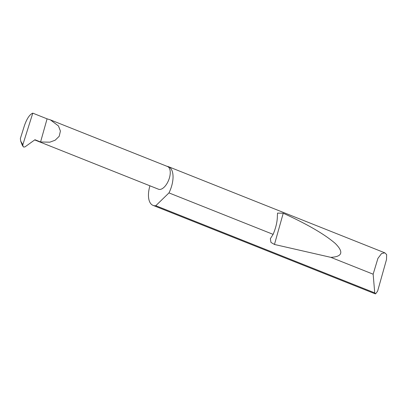 <?xml version="1.0" encoding="UTF-8"?>
<svg xmlns="http://www.w3.org/2000/svg" width="407" height="407" viewBox="0 0 407 407"><rect width="100%" height="100%" fill="white"/><g stroke="black" fill="none" stroke-linecap="round" stroke-linejoin="round"><path stroke-width="0.61" d="M40.568 141.977L49.863 142.175L55.179 140.201L59.219 136.279L60.409 131.054L58.491 125.982L50.392 119.872L47.075 118.839L40.568 141.977L34.956 139.738L25.02 146.871L23.672 147.085L22.329 145.35L20.696 141.102L20.35 138.594L24.486 125.442C26.954 118.493 29.721 114.398 32.784 113.146L47.075 118.839M50.392 119.872L167.562 166.529A12.22 6.054 111.7 0 1 169.108 178.917A12.22 6.054 111.7 0 1 159.788 189.448A12.22 6.054 111.7 0 1 158.521 189.23L34.697 139.927M374.74 292.887L373.148 274.196L377.925 258.369L381.573 253.561L384.798 252.823L386.65 254.584L386.502 259.544L377.625 291.127L375.61 293.854L374.74 292.887L155.8 205.708A20.828 10.317 -68.3 0 1 155.204 205.749A20.828 10.317 -68.3 0 1 153.042 205.377A20.828 10.317 -68.3 0 1 149.918 185.806M273.122 234.366C275.961 227.599 277.376 221.444 277.365 215.893L277.538 213.105L283.236 213.232C307.356 224.237 324.72 234.325 335.327 243.503C343.89 252.096 342.399 256.71 330.84 257.351L274.46 244.465L270.96 242.414L270.345 238.69L273.122 234.366L168.976 192.898A20.828 10.317 -68.3 0 0 168.452 166.682A20.828 10.317 -68.3 0 0 167.099 166.341M373.148 274.196L330.84 257.351M153.042 205.377L374.45 293.539A20.828 10.317 -68.3 0 0 375.61 293.854M32.784 113.146L22.838 144.75L22.985 146.479M22.863 144.683L22.787 144.958M168.976 192.898L155.8 205.708M20.696 141.102L22.838 144.75M274.46 244.465L283.236 213.232M384.798 252.823L168.452 166.682"/></g></svg>
